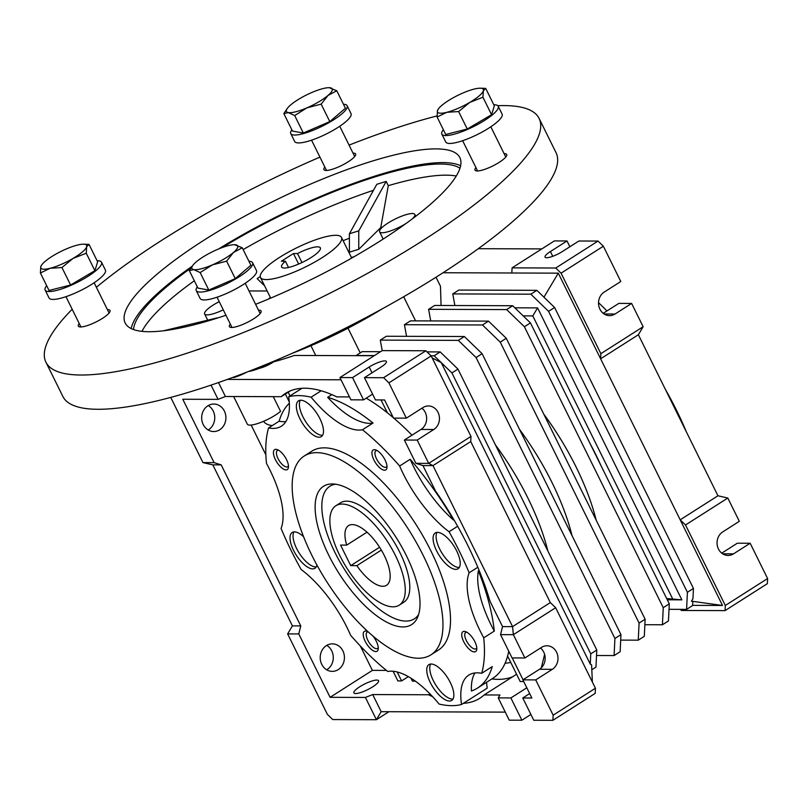 <?xml version="1.0" encoding="UTF-8"?>
<svg xmlns="http://www.w3.org/2000/svg" width="808" height="808" viewBox="0 0 808 808"><rect width="100%" height="100%" fill="white"/><g stroke="black" fill="none" stroke-linecap="round" stroke-linejoin="round"><path stroke-width="1.21" d="M392.961 606.828A58.944 24.26 57.5 0 1 343.198 561.964A58.944 24.26 57.5 0 1 335.886 505.727A58.944 24.26 57.5 0 1 342.168 504.051A58.944 24.26 57.5 0 1 391.93 548.915A58.944 24.26 57.5 0 1 399.233 605.152A58.944 24.26 57.5 0 1 392.961 606.828M356.873 565.661A35.37 14.554 -122.5 0 0 382.8 586.275A35.37 14.554 -122.5 0 0 386.567 585.265A35.37 14.554 -122.5 0 0 382.184 551.531A35.37 14.554 -122.5 0 0 352.318 524.604A35.37 14.554 -122.5 0 0 348.561 525.614A35.37 14.554 -122.5 0 0 346.713 545.107L340.562 545.087L350.723 565.64L356.873 565.661L381.346 550.076M367.004 532.179L346.713 545.107M379.598 547.238L350.723 565.64M335.886 505.727L340.421 502.839A58.944 24.26 57.5 0 1 399.96 552.652A58.944 24.26 57.5 0 1 403.768 602.263L399.233 605.152M328.795 555.308A81.992 33.744 57.5 0 1 332.441 483.952A81.992 33.744 57.5 0 1 406.333 555.571A81.992 33.744 57.5 0 1 417.524 617.474A81.992 33.744 57.5 0 1 328.795 555.308M335.572 484.214A78.588 32.34 -122.5 0 0 334.936 552.43A78.588 32.34 -122.5 0 0 418.615 614.524M430.916 654.864L438.461 650.046A117.887 48.51 -122.5 0 0 430.856 550.824A117.887 48.51 -122.5 0 0 311.767 451.207L304.212 456.025A117.887 48.51 57.5 0 1 423.301 555.631A117.887 48.51 57.5 0 1 430.916 654.864A117.887 48.51 57.5 0 1 311.827 555.248A117.887 48.51 57.5 0 1 304.212 456.025M486.588 682.295A78.588 32.34 -122.5 0 0 487.214 688.143L461.54 704.505A177.811 73.175 57.5 0 1 439.118 704.071A78.588 32.34 -122.5 0 0 387.759 671.488A170.932 70.347 57.5 0 1 350.601 635.25A78.588 32.34 -122.5 0 0 346.975 627.402A78.588 32.34 -122.5 0 0 301.162 569.519A177.811 73.175 57.5 0 1 281.083 528.482A78.588 32.34 -122.5 0 0 269.963 470.084A78.588 32.34 -122.5 0 0 266.499 463.428A170.932 70.347 57.5 0 1 268.549 427.947L279.124 421.21A78.588 32.34 -122.5 0 0 285.87 421.544M457.641 526.271L449.056 531.735A177.811 73.175 57.5 0 1 459.186 550.915A177.811 73.175 57.5 0 1 469.145 572.771A78.588 32.34 -122.5 0 0 483.729 637.825A170.932 70.347 57.5 0 1 481.679 673.306L492.254 666.57A170.932 70.347 57.5 0 1 477.538 688.052A170.932 70.347 57.5 0 1 471.428 691.012A78.588 32.34 -122.5 0 1 474.922 672.973M430.654 664.055A21.22 8.737 -122.5 0 0 433.29 680.568A21.22 8.737 -122.5 0 0 452.975 699.082M450.339 682.568A21.22 8.737 -122.5 0 0 428.897 664.63A21.22 8.737 -122.5 0 0 430.27 682.497A21.22 8.737 -122.5 0 0 451.702 700.425A21.22 8.737 -122.5 0 0 450.339 682.568M293.93 531.906A21.22 8.737 -122.5 0 0 296.566 548.42A21.22 8.737 -122.5 0 0 316.251 566.933M303.586 536.734A21.22 8.737 -122.5 0 0 292.183 532.492A21.22 8.737 -122.5 0 0 293.546 550.349A21.22 8.737 -122.5 0 0 314.989 568.276A21.22 8.737 -122.5 0 0 316.948 565.085M300.273 400.253A21.22 8.737 -122.5 0 0 302.909 416.766A21.22 8.737 -122.5 0 0 322.594 435.28M319.958 418.766A21.22 8.737 -122.5 0 0 298.516 400.829A21.22 8.737 -122.5 0 0 299.889 418.696A21.22 8.737 -122.5 0 0 321.321 436.623A21.22 8.737 -122.5 0 0 319.958 418.766M436.997 532.401A21.22 8.737 -122.5 0 0 439.633 548.915A21.22 8.737 -122.5 0 0 459.318 567.428M456.671 550.905A21.22 8.737 -122.5 0 0 435.239 532.977A21.22 8.737 -122.5 0 0 436.613 550.844A21.22 8.737 -122.5 0 0 458.045 568.771A21.22 8.737 -122.5 0 0 456.671 550.905M474.851 641.663A11.787 4.848 -122.5 0 0 465.469 631.593A11.787 4.848 -122.5 0 0 463.701 641.623A11.787 4.848 -122.5 0 0 471.63 651.016A11.787 4.848 -122.5 0 0 476.781 649.339A11.787 4.848 -122.5 0 0 474.851 641.663M466.761 632.179A9.666 3.979 -122.5 0 0 465.721 632.452A9.666 3.979 -122.5 0 0 466.347 640.582A9.666 3.979 -122.5 0 0 476.104 648.753A9.666 3.979 -122.5 0 0 476.791 647.925M368.105 631.765A11.787 4.848 -122.5 0 0 366.943 631.26A11.787 4.848 -122.5 0 0 365.176 641.289A11.787 4.848 -122.5 0 0 373.094 650.672A11.787 4.848 -122.5 0 0 378.245 648.996A11.787 4.848 -122.5 0 0 376.316 641.33A11.787 4.848 -122.5 0 0 372.841 635.947M368.175 631.836A9.666 3.979 -122.5 0 0 367.185 632.119A9.666 3.979 -122.5 0 0 367.812 640.249A9.666 3.979 -122.5 0 0 377.578 648.41A9.666 3.979 -122.5 0 0 378.265 647.582M286.527 459.631A11.787 4.848 -122.5 0 0 277.144 449.561A11.787 4.848 -122.5 0 0 275.376 459.59A11.787 4.848 -122.5 0 0 283.295 468.983A11.787 4.848 -122.5 0 0 288.446 467.307A11.787 4.848 -122.5 0 0 286.527 459.631M278.427 450.147A9.666 3.979 -122.5 0 0 277.397 450.42A9.666 3.979 -122.5 0 0 278.013 458.56A9.666 3.979 -122.5 0 0 287.779 466.721A9.666 3.979 -122.5 0 0 288.466 465.893M385.052 459.974A11.787 4.848 -122.5 0 0 375.68 449.904A11.787 4.848 -122.5 0 0 373.902 459.934A11.787 4.848 -122.5 0 0 381.831 469.317A11.787 4.848 -122.5 0 0 386.981 467.65A11.787 4.848 -122.5 0 0 385.052 459.974M376.962 450.49A9.666 3.979 -122.5 0 0 375.922 450.763A9.666 3.979 -122.5 0 0 376.548 458.894A9.666 3.979 -122.5 0 0 386.305 467.054A9.666 3.979 -122.5 0 0 386.992 466.236M665.267 389.173A171.296 70.488 57.5 0 1 676.589 410.413A171.296 70.488 57.5 0 1 686.265 431.654M359.712 686.78A13.756 3.202 -26.3 0 0 353.884 692.89A13.756 3.202 -26.3 0 0 372.72 686.82A13.756 3.202 -26.3 0 0 378.548 680.71A13.756 3.202 -26.3 0 0 359.712 686.78M233.653 396.526L247.309 424.149A20.513 4.777 -26.3 0 0 275.397 415.1A20.513 4.777 -26.3 0 0 280.558 411.363L273.286 396.667M224.361 411.05A13.756 12.12 90.2 0 0 213.837 404.04A13.756 12.12 90.2 0 0 203.212 424.523A13.756 12.12 90.2 0 0 213.736 431.543A13.756 12.12 90.2 0 0 224.361 411.05M208.171 429.987A13.756 12.12 90.2 0 0 213.211 411.019A13.756 12.12 90.2 0 0 208.252 405.555M342.885 650.874A13.756 12.12 90.2 0 0 332.361 643.855A13.756 12.12 90.2 0 0 321.746 664.348A13.756 12.12 90.2 0 0 332.27 671.367A13.756 12.12 90.2 0 0 342.885 650.874M326.695 669.802A13.756 12.12 90.2 0 0 331.734 650.834A13.756 12.12 90.2 0 0 326.786 645.38M421.948 408.212A12.574 11.08 -89.8 0 1 425.22 412.322A12.574 11.08 -89.8 0 1 420.978 429.452L404.364 440.037L417.18 440.077L428.695 463.378L470.983 436.431L431.189 355.914L425.866 350.773L382.204 350.621L380.285 340.107L458.318 340.37L464.358 336.522L482.113 353.692L620.958 634.623L620.14 651.723L614.1 655.571L596.536 655.51M406.343 418.15L393.526 418.11L384.558 399.95L375.447 399.92L364.448 377.649L383.578 377.71L388.911 382.861L406.343 418.15L422.958 407.565A12.574 11.08 -89.8 0 1 428.422 405.949A12.574 11.08 -89.8 0 1 438.047 412.373A12.574 11.08 -89.8 0 1 433.795 429.492L417.18 440.077M540.481 648.026A12.574 11.08 -89.8 0 1 543.754 652.147A12.574 11.08 -89.8 0 1 539.502 669.266L522.897 679.851L535.714 679.902L553.157 715.191L552.904 720.312L533.765 720.251L522.766 697.981L529.674 693.577M404.364 440.037L415.878 463.327L428.695 463.378L432.987 465.62L512.565 626.634L513.363 634.674L524.877 657.975L541.491 647.39A12.574 11.08 -89.8 0 1 546.945 645.774A12.574 11.08 -89.8 0 1 556.571 652.187A12.574 11.08 -89.8 0 1 552.329 669.317L535.714 679.902M431.028 355.762L434.159 355.772L440.198 351.924L457.954 369.084L596.799 650.016L595.971 667.115L591.82 669.761M374.437 355.56L356.116 355.5L362.166 351.652L380.487 351.712M427.008 351.874L440.198 351.924M380.285 340.107L386.325 336.259L464.358 336.522M458.318 340.37L476.074 357.54L482.113 353.692M476.074 357.54L614.918 638.471L620.958 634.623M614.918 638.471L614.1 655.571M488.517 321.13L410.484 320.857L404.444 324.705L482.477 324.978L488.517 321.13L506.273 338.289L645.127 619.221L644.299 636.32L638.259 640.168L620.695 640.108M482.477 324.978L500.233 342.137L506.273 338.289M500.233 342.137L639.088 623.069L645.127 619.221M639.088 623.069L638.259 640.168M512.686 305.727L434.654 305.464L428.614 309.312L506.646 309.585L512.686 305.727L530.442 322.897L669.287 603.829L668.458 620.928L662.419 624.776L644.855 624.715M506.646 309.585L524.402 326.745L530.442 322.897M524.402 326.745L663.247 607.677L669.287 603.829M663.247 607.677L662.419 624.776M457.954 369.084L451.914 372.932L590.759 653.864L596.799 650.016M592.375 682.033L591.587 664.822L590.264 664.125L590.759 653.864M434.159 355.772L451.914 372.932M547.854 550.985A147.359 60.64 -122.5 0 0 495.405 444.865M572.014 535.583A147.359 60.64 -122.5 0 0 519.564 429.462M404.444 324.705L406.555 336.33M596.173 520.19A147.359 60.64 -122.5 0 0 543.723 414.07M428.614 309.312L430.714 320.928M415.878 463.327L422.948 465.58L435.522 491.022A180.76 74.387 57.5 0 1 489.961 601.162L502.536 626.604L512.565 626.634L550.319 602.586L470.741 441.562L470.983 436.431M432.159 357.873L441.259 362.641L590.264 664.125M550.319 602.586L555.651 607.727L513.363 634.674L500.546 634.634L512.06 657.924L524.877 657.975M470.741 441.562L432.987 465.62L422.948 465.58M431.189 355.914L388.911 382.861M383.578 377.71L425.866 350.773M372.034 372.811L369.165 367.024L352.551 377.609L339.916 377.558L382.204 350.621M369.165 367.024A12.574 2.929 153.7 0 1 386.386 361.469A12.574 2.929 153.7 0 1 381.053 367.064L364.448 377.649M273.761 361.782A106.1 24.705 -26.3 0 0 294.324 355.449L374.195 355.722M667.297 599.799L681.871 599.849L666.671 598.536M536.845 290.335L458.813 290.062L452.773 293.92L530.805 294.183L536.845 290.335L554.601 307.495L693.446 588.436L692.951 598.688L691.476 601.182L692.82 601.576L692.628 605.525L686.588 609.384L669.024 609.323M600.95 465.56A147.359 60.64 -122.5 0 0 590.153 443.713M403.647 296.758L415.575 320.877M232.623 377.488L234.158 377.488L233.926 377.013M234.158 377.488A20.513 4.777 -26.3 0 0 246.955 372.074M530.805 294.183L548.561 311.343L554.601 307.495M548.561 311.343L687.406 592.284L693.446 588.436M687.406 592.284L686.588 609.384M553.157 715.191L595.435 688.244L595.193 693.375L552.904 720.312M555.651 607.727L595.435 688.244M530.906 714.454L521.877 720.211L509.242 720.17L498.243 697.9L510.868 697.94L521.877 720.211M502.536 626.604L500.546 634.634M339.916 377.558L350.924 399.829L363.56 399.879L372.589 394.122M352.551 377.609L363.56 399.879M227.371 379.406L341.026 379.79M672.498 598.556L532.805 315.908L537.583 307.888L514.837 307.808M523.18 315.867L532.805 315.908M681.871 599.849L537.583 307.888M452.773 293.92L454.884 305.535M436.017 277.225L440.471 286.244L441.067 305.485M543.946 297.203L558.288 273.154L600.617 358.803L600.859 353.672L561.065 273.165L555.742 268.014L512.08 267.862L511.838 272.993L443.026 272.75M558.288 273.154L511.838 272.993M680.265 609.353L681.407 610.464L725.069 610.616L725.311 605.485L685.527 524.978L680.195 519.827L722.524 605.475L691.476 601.182M692.638 605.374L722.524 605.475M522.897 679.851L531.866 698.011L522.766 697.981M526.816 687.78L510.868 697.94M505.263 712.121L381.184 711.697L376.407 719.706L332.745 719.554L327.412 714.413L287.628 633.896L298.768 633.937L300.758 625.907L292.405 625.877L212.817 464.863L202.959 462.6L170.741 397.405M512.242 657.924L523.039 679.76M523.725 681.538L520.2 681.528L507.606 656.045M387.386 412.807L381.022 399.94M349.49 396.92L336.795 396.88A180.76 74.387 57.5 0 0 285.527 393.375A180.76 74.387 57.5 0 0 281.214 396.688L290.355 390.87M211.04 385.113L218.079 399.374L225.402 396.496L218.503 382.548M225.402 396.496L281.214 396.688M288.193 392.244L290.011 395.91M289.264 401.919L285.375 394.041M512.08 267.862L554.369 240.915L567.004 240.966L550.389 251.551L552.743 256.298M555.742 268.014L598.031 241.067L578.892 241.006L562.277 251.591A12.574 2.929 153.7 0 1 545.057 257.136A12.574 2.929 153.7 0 1 550.389 251.551M561.065 273.165L603.354 246.218L620.797 281.507L604.182 292.092A12.574 11.08 -89.8 0 0 598.88 306.222A12.574 11.08 -89.8 0 0 609.555 315.625A12.574 11.08 -89.8 0 0 615.019 314.019L631.634 303.434L643.148 326.725L600.859 353.672M598.031 241.067L603.354 246.218M685.527 524.978L727.806 498.031L717.948 495.769L680.195 519.827L600.617 358.803L638.37 334.744L643.148 326.725M721.736 553.147L737.34 543.208L750.157 543.249L733.543 553.834A12.574 11.08 -89.8 0 1 728.089 555.45A12.574 11.08 -89.8 0 1 717.403 546.036A12.574 11.08 -89.8 0 1 722.716 531.906L739.32 521.322L727.806 498.031M725.311 605.485L767.6 578.538L767.358 583.669L725.069 610.616M750.157 543.249L767.6 578.538M516.595 674.246L484.113 694.941L499.98 695.001L498.243 697.9M429.937 693.85L428.533 694.759L372.71 694.567L365.398 697.435L376.407 719.706L388.941 711.717M287.628 633.896L292.405 625.877M300.758 625.907L221.18 464.883L212.817 464.863M221.18 464.883L214.11 462.631L202.959 462.6M214.11 462.631L182.78 399.253L218.079 399.374M385.891 669.973L384.749 670.418M544.622 654.409L541.289 667.852M263.62 421.281A106.1 24.705 -26.3 0 0 268.822 424.867A106.1 24.705 -26.3 0 0 271.932 425.543A106.1 24.705 -26.3 0 0 272.256 425.584M541.825 248.904L478.296 248.692M569.862 246.753L567.004 240.966M603.212 313.332L618.817 303.384L631.634 303.434M717.948 495.769L638.37 334.744M512.726 676.71A180.76 74.387 57.5 0 1 491.88 678.922M428.533 694.759A180.76 74.387 -122.5 0 0 432.603 696.637M463.378 703.334A180.76 74.387 -122.5 0 0 479.8 698.264A180.76 74.387 -122.5 0 0 484.113 694.941M372.71 694.567L381.184 711.697M365.398 697.435L330.098 697.314L298.768 633.937M330.098 697.314L372.377 670.377L386.446 670.418M251.137 425.048L265.862 454.854M360.317 645.976L372.377 670.377M397.162 671.973L401.586 680.922L397.869 680.912L393.112 671.266M401.586 680.922L408.333 676.629M415.373 681.164L412.434 681.154L410.979 678.205M510.747 662.419A168.973 69.538 57.5 0 1 505.101 663.216M598.526 302.677A171.296 70.488 57.5 0 1 606.929 310.959M279.124 421.21A170.932 70.347 57.5 0 1 289.355 403.243M331.876 394.627L327.664 397.314A78.588 32.34 -122.5 0 0 373.033 423.028L362.469 429.765A170.932 70.347 57.5 0 1 399.627 466.014L410.191 459.277A78.588 32.34 -122.5 0 0 453.541 520.089L453.945 519.827M327.664 397.314A170.932 70.347 57.5 0 1 373.033 423.028M410.191 459.277A170.932 70.347 57.5 0 1 453.541 520.089M479.094 570.347L478.366 570.812A78.588 32.34 -122.5 0 0 494.304 631.088L483.729 637.825M478.366 570.812A170.932 70.347 57.5 0 1 494.304 631.088M411.979 435.179A170.932 70.347 -122.5 0 0 393.799 418.11M393.334 417.706A170.932 70.347 -122.5 0 0 366.246 398.162M477.538 688.052L492.648 678.427A170.932 70.347 -122.5 0 0 508.727 651.187M301.96 388.294L288.678 396.758A177.811 73.175 57.5 0 1 311.11 397.193L321.18 390.779M268.549 427.947A78.588 32.34 -122.5 0 0 281.386 426.169A78.588 32.34 -122.5 0 0 288.678 396.758M311.11 397.193A78.588 32.34 -122.5 0 0 362.469 429.765M399.627 466.014A78.588 32.34 -122.5 0 0 449.056 531.735M469.145 572.771L477.811 567.256M481.679 673.306A78.588 32.34 -122.5 0 0 468.832 675.084A78.588 32.34 -122.5 0 0 461.54 704.505M266.246 279.568A45.187 10.524 153.7 0 1 260.469 277.457A45.187 10.524 153.7 0 1 287.648 252.571A45.187 10.524 153.7 0 1 335.714 235.3A45.187 10.524 153.7 0 1 341.491 237.411A45.187 10.524 153.7 0 1 314.312 262.307A45.187 10.524 153.7 0 1 266.246 279.568M297.506 253.55L293.456 253.54L281.376 261.236L285.416 261.247A21.614 5.03 -26.3 0 0 281.608 267.014A21.614 5.03 -26.3 0 0 284.365 268.024A21.614 5.03 -26.3 0 0 307.353 259.762A21.614 5.03 -26.3 0 0 320.352 247.854A21.614 5.03 -26.3 0 0 317.594 246.844A21.614 5.03 -26.3 0 0 297.506 253.55L301.95 262.56M285.416 261.247L288.496 267.478M293.456 253.54L298.647 264.044M497.799 105.707A275.074 64.044 153.7 0 1 503.94 105.585A275.074 64.044 153.7 0 1 539.108 118.433A275.074 64.044 153.7 0 1 373.66 269.943A275.074 64.044 153.7 0 1 81.083 375.023A275.074 64.044 153.7 0 1 45.915 362.176A275.074 64.044 153.7 0 1 72.175 309.272M96.374 287.294A275.074 64.044 153.7 0 1 319.938 157.126M349.066 145.117A275.074 64.044 153.7 0 1 437.047 115.928M45.915 362.176L62.852 396.445A275.074 64.044 -26.3 0 0 98.02 409.282A275.074 64.044 -26.3 0 0 390.587 304.202A275.074 64.044 -26.3 0 0 556.045 152.692L539.108 118.433M460.621 165.741A186.658 43.46 -26.3 0 0 442.754 162.59A186.658 43.46 -26.3 0 0 218.574 248.975M255.611 304.313A186.658 43.46 -26.3 0 0 459.843 157.6A186.658 43.46 -26.3 0 0 435.977 148.884A186.658 43.46 -26.3 0 0 237.451 220.2A186.658 43.46 -26.3 0 0 125.179 323.008A186.658 43.46 -26.3 0 0 149.046 331.724A186.658 43.46 -26.3 0 0 225.957 315.251M456.288 176.003A183.709 42.773 -26.3 0 0 445.996 175.164A183.709 42.773 -26.3 0 0 388.284 185.678L386.174 181.426L376.811 184.295L349.399 233.795A102.626 23.897 153.7 0 1 358.762 230.926L386.174 181.426M222.392 247.49A183.709 42.773 153.7 0 1 440.491 164.034A183.709 42.773 153.7 0 1 459.974 168.226M406.434 223.22A19.645 4.575 153.7 0 1 382.113 232.765A19.645 4.575 153.7 0 1 379.609 231.846A19.645 4.575 153.7 0 1 391.425 221.018A19.645 4.575 153.7 0 1 412.322 213.514A19.645 4.575 153.7 0 1 414.837 214.433A19.645 4.575 153.7 0 1 411.989 219.13M223.281 309.838A19.645 4.575 153.7 0 1 207.141 314.878A19.645 4.575 153.7 0 1 204.626 313.959A19.645 4.575 153.7 0 1 219.231 301.647M107.424 309.636A17.685 4.121 153.7 0 1 107.757 309.636A17.685 4.121 153.7 0 1 110.019 310.464A17.685 4.121 153.7 0 1 99.384 320.2A17.685 4.121 153.7 0 1 80.578 326.957A17.685 4.121 153.7 0 1 78.315 326.129A17.685 4.121 153.7 0 1 79.245 323.574M258.51 310.161A17.685 4.121 153.7 0 1 258.843 310.151A17.685 4.121 153.7 0 1 261.105 310.979A17.685 4.121 153.7 0 1 250.47 320.715A17.685 4.121 153.7 0 1 231.654 327.472A17.685 4.121 153.7 0 1 229.401 326.654A17.685 4.121 153.7 0 1 230.32 324.089M504.111 153.661A17.685 4.121 153.7 0 1 504.455 153.651A17.685 4.121 153.7 0 1 506.707 154.48A17.685 4.121 153.7 0 1 496.072 164.216A17.685 4.121 153.7 0 1 477.265 170.973A17.685 4.121 153.7 0 1 475.003 170.145A17.685 4.121 153.7 0 1 475.932 167.589M353.035 153.136A17.685 4.121 153.7 0 1 353.369 153.136A17.685 4.121 153.7 0 1 355.631 153.954A17.685 4.121 153.7 0 1 344.996 163.701A17.685 4.121 153.7 0 1 326.19 170.458A17.685 4.121 153.7 0 1 323.927 169.629A17.685 4.121 153.7 0 1 324.846 167.064M264.6 285.83L257.136 278.619A102.626 23.897 153.7 0 1 260.216 276.609M217.524 318.019A102.626 23.897 153.7 0 1 217.544 317.817L163.499 330.785M382.558 227.048A139.582 32.492 -26.3 0 0 380.76 227.573L358.762 249.339L358.762 230.926M358.762 249.339A88.415 20.584 -26.3 0 0 349.409 252.217L349.399 233.795M380.76 227.573L388.284 185.678M267.165 291.001L249.005 290.941M268.226 299.162A68.771 16.009 153.7 0 1 270.357 297.475M351.379 257.429A68.771 16.009 153.7 0 1 354.025 256.762M349.409 238.219A139.582 32.492 -26.3 0 0 343.107 240.683M292.183 353.318A132.623 30.876 -26.3 0 0 382.497 308.686M133.542 329.563A183.709 42.773 153.7 0 1 190.789 268.226M192.153 266.266A186.658 43.46 -26.3 0 0 131.169 328.573M373.478 190.314A183.709 42.773 -26.3 0 0 243.147 249.581M194.324 280.76A183.709 42.773 -26.3 0 0 141.966 331.351M336.784 90.759L345.42 108.232L329.795 121.604L303.323 133.017L294.688 115.554L306.939 107.848L321.16 104.131L327.987 95.455L336.784 90.759L329.189 87.688M329.795 121.604L321.16 104.131M303.323 133.017L292.476 131.078L283.84 113.605L288.284 112.585L294.688 115.554M287.406 108.282A25.543 5.949 -26.3 0 0 288.284 112.585A25.543 5.949 153.7 0 0 306.939 107.848A25.543 5.949 153.7 0 0 327.987 95.455A25.543 5.949 153.7 0 0 330.381 87.799A25.543 5.949 153.7 0 0 329.078 87.688A25.543 5.949 153.7 0 0 311.726 92.536A25.543 5.949 153.7 0 0 290.678 104.929A25.543 5.949 -26.3 0 0 287.406 108.282L283.84 113.605M343.461 104.262A31.441 7.322 153.7 0 1 347.137 105.727A31.441 7.322 153.7 0 1 328.22 123.038A31.441 7.322 153.7 0 1 294.789 135.047A31.441 7.322 153.7 0 1 290.769 133.583A31.441 7.322 153.7 0 1 291.839 129.775M347.137 105.727L351.026 113.605A31.441 7.322 153.7 0 1 332.118 130.916A31.441 7.322 153.7 0 1 298.677 142.925A31.441 7.322 153.7 0 1 294.657 141.461L290.769 133.583M274.094 361.115L268.377 363.499M263.761 365.398L254.268 370.094L249.096 371.246M248.42 371.508A25.543 5.949 -26.3 0 0 254.268 370.094A25.543 5.949 -26.3 0 0 274.811 360.812M493.799 104.777A31.441 7.322 153.7 0 1 498.213 106.242A31.441 7.322 153.7 0 1 484.891 120.22A31.441 7.322 153.7 0 1 441.845 134.098A31.441 7.322 153.7 0 1 443.36 129.704M498.213 106.242L502.111 114.12A31.441 7.322 153.7 0 1 488.789 128.108A31.441 7.322 153.7 0 1 445.743 141.986L441.845 134.098M248.935 261.287A31.441 7.322 153.7 0 1 252.601 262.741A31.441 7.322 153.7 0 1 233.694 280.063A31.441 7.322 153.7 0 1 200.263 292.072A31.441 7.322 153.7 0 1 196.243 290.607A31.441 7.322 153.7 0 1 197.303 286.8M252.601 262.741L256.5 270.63A31.441 7.322 153.7 0 1 237.592 287.941A31.441 7.322 153.7 0 1 204.151 299.95A31.441 7.322 153.7 0 1 200.132 298.485L196.243 290.607M97.112 260.762A31.441 7.322 153.7 0 1 101.525 262.226A31.441 7.322 153.7 0 1 88.203 276.205A31.441 7.322 153.7 0 1 45.157 290.082A31.441 7.322 153.7 0 1 46.672 285.689M101.525 262.226L105.414 270.104A31.441 7.322 153.7 0 1 92.102 284.083A31.441 7.322 153.7 0 1 49.056 297.96L45.157 290.082M438.481 108.797L437.492 110.605L437.088 117.019L446.885 112.292L458.631 111.544L469.801 102.394L482.942 97.233L483.336 90.819L485.699 88.385L480.154 88.203A25.543 5.949 153.7 0 1 483.336 90.819A25.543 5.949 153.7 0 1 469.801 102.394A25.543 5.949 153.7 0 1 446.885 112.292A25.543 5.949 153.7 0 1 437.492 110.605A25.543 5.949 153.7 0 1 438.481 108.797A25.543 5.949 153.7 0 1 451.026 99.031A25.543 5.949 -26.3 0 1 473.942 89.133A25.543 5.949 153.7 0 1 480.154 88.203M485.699 88.385L494.334 105.858L491.577 114.706L467.266 129.017L445.723 134.482L437.088 117.019M491.577 114.706L482.942 97.233M467.266 129.017L458.631 111.544M235.269 278.619L208.797 290.042L200.162 272.569L212.413 264.873L226.634 261.146L235.269 278.619L250.894 265.256L242.259 247.783L234.663 244.713M226.634 261.146L233.462 252.48L242.259 247.783M208.797 290.042L197.95 288.103L189.314 270.63L193.758 269.609L200.162 272.569M192.88 265.307A25.543 5.949 153.7 0 1 196.142 261.954A25.543 5.949 153.7 0 1 217.201 249.561A25.543 5.949 153.7 0 1 234.552 244.703A25.543 5.949 153.7 0 1 235.855 244.824A25.543 5.949 -26.3 0 1 233.462 252.48A25.543 5.949 153.7 0 1 212.413 264.873A25.543 5.949 153.7 0 1 193.758 269.609A25.543 5.949 153.7 0 1 192.88 265.307L189.314 270.63M259.237 368.367A13.009 3.03 -26.3 0 0 275.508 360.519M86.254 253.217L86.648 246.804L89.011 244.369L83.466 244.188A25.543 5.949 153.7 0 1 86.648 246.804A25.543 5.949 153.7 0 1 73.114 258.378L86.254 253.217L94.889 270.68L70.579 285.002L61.943 267.529L73.114 258.378A25.543 5.949 -26.3 0 1 50.187 268.276L61.943 267.529M89.011 244.369L97.647 261.843L94.889 270.68M40.4 272.993L50.187 268.276A25.543 5.949 153.7 0 1 40.794 266.589L40.4 272.993L49.035 290.466L70.579 285.002M41.794 264.782L40.794 266.589A25.543 5.949 153.7 0 1 41.794 264.782A25.543 5.949 153.7 0 1 54.328 255.015A25.543 5.949 153.7 0 1 77.255 245.117A25.543 5.949 153.7 0 1 83.466 244.188M433.795 429.492L420.978 429.452M552.329 669.317L539.502 669.266M604.111 313.979L615.019 314.019M722.635 553.803L733.543 553.834M310.929 345.733L315.756 355.52M348.016 328.2L360.216 352.894M271.781 425.766L268.822 424.867M260.469 277.457L270.68 298.122M341.491 237.411L351.702 258.085M383.174 239.067L379.609 231.846M207.696 320.18L204.626 313.959M415.746 216.281L414.837 214.433M326.523 170.448L311.565 140.178M354.702 156.52L339.744 126.25M477.599 170.973L462.641 140.703M505.788 157.035L490.83 126.775M260.176 313.544L245.218 283.275M231.997 327.472L217.029 297.203M109.09 313.019L94.132 282.75M80.911 326.947L65.953 296.677"/></g></svg>
